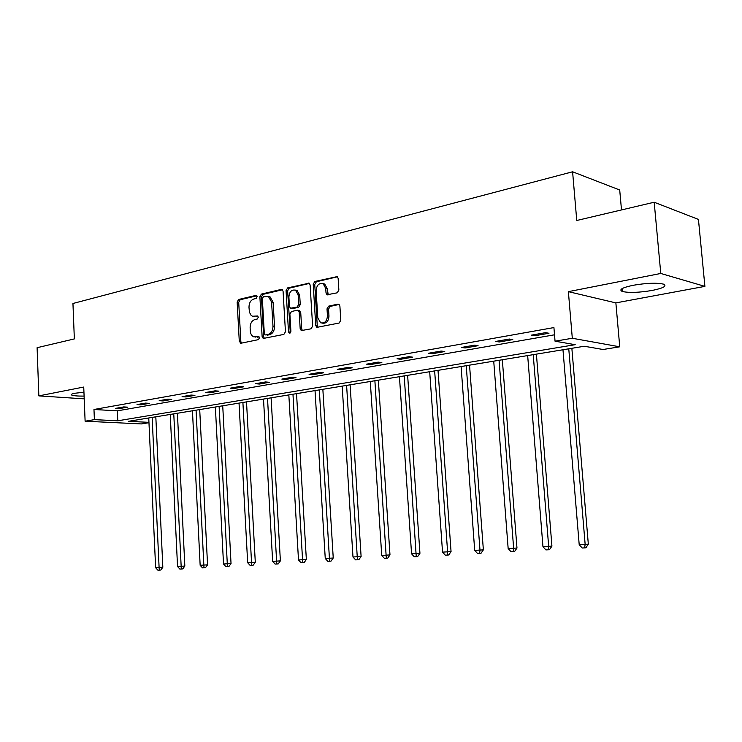 <?xml version="1.0" encoding="UTF-8"?>
<svg xmlns="http://www.w3.org/2000/svg" width="742" height="742" viewBox="0 0 742 742"><rect width="100%" height="100%" fill="white"/><g stroke="black" fill="none" stroke-linecap="round" stroke-linejoin="round"><path stroke-width="1.11" d="M257.149 296.67L255.916 295.399L238.636 299.48L237.143 302.04L239.286 341.366L241.02 343.221L258.392 339.65L259.468 337.851L258.698 336.571L253.829 336.868C251.742 335.959 250.564 334.021 250.304 331.043L250.119 327.732C250.193 323.391 251.816 320.655 254.97 319.524L257.242 319.032L258.309 317.224L257.576 315.971L252.493 316.25L251.046 315.267L249.414 312.206L248.987 307.262C249.062 302.931 250.675 300.185 253.829 299.017L256.092 298.488L257.149 296.67M633.093 285.299C622.111 287.664 618.531 289.732 622.352 291.485C629.049 292.988 639.048 292.636 652.339 290.419C663.608 288.072 667.308 285.976 663.45 284.13C656.577 282.637 646.458 283.027 633.093 285.299M83.948 392.24L74.803 393.26C71.742 393.881 70.713 394.484 71.733 395.069C73.551 395.811 77.669 396.163 84.106 396.098M337.183 292.83L338.871 290.085L338.129 278.333L337.22 276.608L314.84 281.478L313.207 284.186L315.74 325.515L316.825 327.361L339.103 323.048L340.801 320.321L339.892 306.056L338.89 304.257L337.907 304.127L328.678 306.14L327.009 308.848L327.445 315.86C326.972 321.249 324.718 323.568 320.674 322.816L317.808 317.901L316.129 290.651C316.686 285.039 319.051 282.748 323.215 283.778L325.738 288.443L326.026 293.007L326.999 294.769L337.183 292.83M654.184 202.232L698.445 219.419L704.9 286.375L660.779 273.464L654.184 202.232L576.757 220.485L572.592 171.782L72.948 303.487L74.348 338.918L37.1 347.701L38.844 395.885L83.735 387.046L85.117 421.215L94.392 419.638L93.974 409.491L553.922 327.574L555.044 341.199L572.305 338.259L619.746 346.811L603.061 349.501L584.288 346.254L128.403 421.326L148.957 422.346M660.779 273.464L568.381 291.652L572.305 338.259M283.073 291.263L282.099 289.519L281.237 289.417L261.407 294.101L259.876 296.707L262.13 336.627L263.243 338.463L283.861 334.41L285.447 331.795L283.073 291.263M287.646 287.905L309.154 283.175L310.1 284.919L312.623 326.165L310.981 328.827L301.28 330.589L300.176 328.743L299.184 312.113L298.145 310.314L297.301 310.221L291.485 311.501L289.899 314.135L290.91 331.349L289.269 333.139L288.499 331.85L286.069 290.558L287.646 287.905L289.185 288.184L309.46 283.398M38.844 395.885L84.217 398.853M621.499 209.94L619.709 190.008L572.592 171.782M93.974 409.491L117.347 410.845L554.515 334.8M119.462 408.592L127.633 407.154L123.747 406.922L115.585 408.36L119.462 408.592L119.425 407.683M140.906 404.826L149.346 403.351L145.46 403.091L137.029 404.585L140.906 404.826L140.869 403.908M163.055 400.94L171.773 399.419L167.896 399.15L159.187 400.68L163.055 400.94L163.008 400.003M185.945 396.933L194.951 395.347L191.084 395.059L182.078 396.645L185.945 396.933L185.89 395.978M209.596 392.778L218.918 391.145L215.069 390.839L205.747 392.481L209.596 392.778L209.55 391.813M234.073 388.493L243.719 386.795L239.889 386.471L230.243 388.168L234.073 388.493L234.027 387.5M259.412 384.05L269.392 382.297L265.58 381.945L255.591 383.707L259.412 384.05L259.357 383.048M285.642 379.44L295.984 377.632L292.2 377.261L281.849 379.088L285.642 379.44L285.587 378.429M312.836 374.673L323.558 372.799L319.802 372.401L309.071 374.293L312.836 374.673L312.772 373.643M341.032 369.729L352.162 367.782L348.434 367.364L337.295 369.321L341.032 369.729L340.968 368.672M370.295 364.6L381.842 362.578L378.16 362.124L366.594 364.164L370.295 364.6L370.221 363.524M400.68 359.267L412.682 357.171L409.037 356.689L397.026 358.803L400.68 359.267L400.606 358.173M432.252 353.73L444.736 351.55L441.147 351.04L428.644 353.238L432.252 353.73L432.178 352.617M465.095 347.979L478.08 345.698L474.546 345.16L461.543 347.451L465.095 347.979L465.011 346.839M499.273 341.979L512.787 339.613L509.327 339.038L495.777 341.422L499.273 341.979L499.181 340.819M534.871 335.736L548.959 333.269L545.574 332.657L531.448 335.143L534.871 335.736L534.778 334.559M568.381 291.652L615.869 302.894L704.9 286.375M615.869 302.894L619.746 346.811M148.966 422.69L141.332 423.923L85.117 421.215M94.392 419.638L117.783 420.797L575.208 344.687L555.044 341.199M117.347 410.845L117.783 420.797M254.163 316.528L254.803 316.435M257.993 316.305L256.352 316.667M255.433 337.081L255.953 337.007M259.116 336.877L257.502 337.211M256.871 295.798L240.195 299.731L238.701 302.282L240.844 341.552L241.521 343.119M282.452 289.77L262.956 294.361L261.425 296.958L263.679 336.831L264.375 338.417M263.41 296.772L262.334 298.59L264.319 333.696L265.098 334.976L268.01 334.503C271.238 333.399 272.898 330.635 272.982 326.22L271.591 302.087L268.418 296.466L263.41 296.772M268.168 296.364L269.967 296.726L273.139 302.337L274.521 326.434C274.447 330.849 272.787 333.603 269.559 334.716L267.129 335.217M298.97 310.444L300.714 312.354L301.716 328.966L302.448 330.589M289.185 288.184L287.608 290.827L290.308 332.926M298.154 294.899L295.548 290.215C291.606 289.389 289.38 291.662 288.888 297.032L289.445 306.455L290.465 308.245L297.115 307.04L298.72 304.378L298.154 294.899L299.685 295.168L297.088 290.484L295.325 290.103M291.161 308.357L292.84 308.579L291.3 308.329M299.685 295.168L300.26 304.637L298.646 307.29L292.84 308.579M322.826 283.583L324.736 284.065L327.259 288.721L328.242 294.843M322.445 323.15C326.387 323.651 328.567 321.305 328.975 316.101L327.445 315.86M339.159 304.443L330.209 306.4L328.539 309.099L328.975 316.101M337.462 276.794L316.37 281.765L314.738 284.474L317.27 325.747L318.021 327.38M148.752 417.978L155.635 567.713L162.832 567.268L155.82 416.818M162.832 567.268L160.791 570.042L159.298 570.153L159.103 567.519L152.156 417.421M159.298 570.153L157.916 570.218L155.635 567.713M170.252 414.435L177.542 566.517L184.832 566.072L177.412 413.257M184.832 566.072L182.773 568.891L181.289 569.003L173.767 413.86M181.289 569.003L179.861 569.077L177.542 566.517M192.447 410.78L200.155 565.293L207.556 564.838L199.709 409.584M207.556 564.838L205.469 567.704L203.985 567.806L196.064 410.187M203.985 567.806L202.51 567.89L200.155 565.293M215.365 407.006L223.518 564.022L231.031 563.558L222.73 405.791M231.031 563.558L228.916 566.48L227.442 566.582L219.103 406.393M227.442 566.582L225.911 566.665L223.518 564.022M239.035 403.11L247.67 562.714L255.294 562.241L246.511 401.876M255.294 562.241L253.161 565.209L251.686 565.311L242.903 402.47M251.686 565.311L250.11 565.395L247.67 562.714M263.512 399.075L272.648 561.36L280.383 560.878L271.099 397.833M280.383 560.878L278.222 563.892L276.766 564.003L267.519 398.417M276.766 564.003L275.134 564.087L272.648 561.36M288.833 394.911L298.497 559.96L306.353 559.468L296.531 393.64M306.353 559.468L304.164 562.538L302.717 562.64L292.969 394.225M302.717 562.64L301.02 562.733L298.497 559.96M315.035 390.598L325.256 558.503L333.241 558.012L322.853 389.309M333.241 558.012L331.025 561.128L329.587 561.23L319.32 389.884M329.587 561.23L327.834 561.323L325.256 558.503M342.173 386.128L352.988 557.001L361.104 556.5L350.103 384.82M361.104 556.5L358.859 559.672L357.431 559.774L346.607 385.395M357.431 559.774L355.613 559.876L352.988 557.001M370.286 381.499L381.74 555.443L389.986 554.923L378.346 380.164M389.986 554.923L387.714 558.16L386.304 558.262L374.886 380.739M386.304 558.262L384.421 558.364L381.74 555.443M399.437 376.695L411.569 553.82L419.944 553.3L407.627 375.35M419.944 553.3L417.653 556.593L416.253 556.695L404.214 375.906M416.253 556.695L414.296 556.797L411.569 553.82M429.692 371.714L442.538 552.141L451.053 551.612L438.012 370.341M451.053 551.612L448.725 554.96L447.352 555.072L447.612 551.862L434.645 370.898M447.352 555.072L445.321 555.174L442.538 552.141M461.097 366.539L474.704 550.388L483.367 549.859L469.547 365.147M483.367 549.859L481.011 553.272L479.657 553.374L479.981 550.11L466.236 365.695M479.657 553.374L477.551 553.486L474.704 550.388M493.727 361.168L508.159 548.579L516.97 548.032L502.325 359.749M516.97 548.032L514.586 551.519L513.251 551.621L513.64 548.282L499.078 360.287M513.251 551.621L511.062 551.733L508.159 548.579M527.664 355.576L542.958 546.687L551.927 546.131L536.401 354.138M551.927 546.131L549.507 549.683L548.208 549.794L548.672 546.381L533.22 354.657M548.208 549.794L545.927 549.905L542.958 546.687M562.974 349.76L579.205 544.721L588.323 544.155L571.859 348.295M588.323 544.155L585.883 547.782L584.603 547.884L585.15 544.396L568.762 348.805M584.603 547.884L582.229 548.013L579.205 544.721M256.574 295.511L255.916 295.399M258.791 336.618L258.225 336.543M257.678 316.027L257.066 315.934M240.844 341.552L239.286 341.366M238.701 302.282L237.143 302.04M240.195 299.731L238.636 299.48M263.679 336.831L262.13 336.627M261.425 296.958L259.876 296.707M262.956 294.361L261.407 294.101M282.238 289.593L281.237 289.417M269.559 334.716L268.01 334.503M274.521 326.434L272.982 326.22M273.139 302.337L271.591 302.087M309.275 283.249L308.199 283.045M301.716 328.966L300.176 328.743M300.714 312.354L299.184 312.113M290.039 332.064L288.499 331.85M287.608 290.827L286.069 290.558M298.646 307.29L297.115 307.04M300.26 304.637L298.72 304.378M327.547 293.275L326.026 293.007M327.259 288.721L325.738 288.443M328.539 309.099L327.009 308.848M330.209 306.4L328.678 306.14M338.973 304.313L337.907 304.127M317.27 325.747L315.74 325.515M314.738 284.474L313.207 284.186M316.37 281.765L314.84 281.478M337.313 276.683L336.145 276.451M622.352 291.485L622.093 288.629M71.733 395.069L71.696 394.197M240.872 343.24L240.399 343.184M263.781 338.528L263.243 338.463M269.967 296.726L268.418 296.466M301.948 330.682L301.28 330.589M299.685 310.555L298.145 310.314M297.088 290.484L295.548 290.215M327.862 294.926L326.999 294.769M324.736 284.065L323.215 283.778M317.557 327.472L316.825 327.361"/></g></svg>
